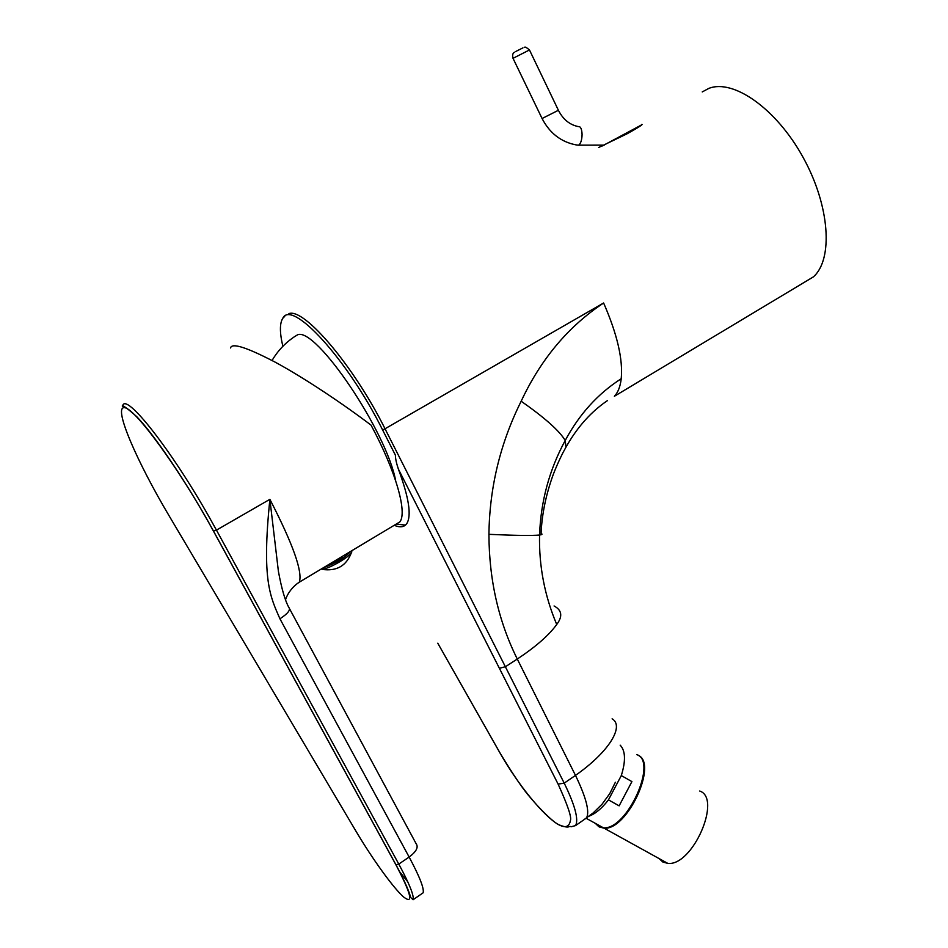 <?xml version="1.0" encoding="UTF-8"?>
<svg xmlns="http://www.w3.org/2000/svg" width="948" height="948" viewBox="0 0 948 948"><rect width="100%" height="100%" fill="white"/><g stroke="black" fill="none" stroke-linecap="round" stroke-linejoin="round"><path stroke-width="1.42" d="M702.243 91.92L708.737 88.437C733.254 78.542 776.388 108.676 803.086 157.368C830.01 205.917 833.316 259.432 813.36 276.887L614.387 396.276C618.037 392.425 620.312 386.571 621.224 378.726C598.046 393.539 579.37 414.134 565.209 440.488L565.956 447.195C576.325 428.78 588.945 414.11 603.805 403.173L607.431 400.625M803.667 282.705L813.36 276.887M642.045 124.591L641.476 124.52C642.258 124.224 644.972 123.797 626.984 133.846L598.615 147.509M282.86 346.293C279.636 332.689 279.613 323.363 282.765 318.327C291.688 298.798 347.3 358.901 382.625 429.965L385.03 428.769C353.616 365.644 304.071 307.626 288.903 313.634M437.775 643.206L500.189 753.281C513.401 775.085 523.45 789.838 530.335 797.552C540.147 809.272 552.388 821.406 558.242 824.428C565.209 828.327 569.262 827.023 570.412 820.53C571.81 817.401 567.71 805.267 558.111 784.115L398.361 469.047C396.394 463.145 395.399 458.5 395.387 455.123L382.625 429.965M396.228 524.09L405.46 525.097M272.04 360.489C277.574 351.08 284.838 343.283 293.868 337.109L297.553 334.81C315.66 326.503 386.772 431.648 395.683 480.861M554.07 605.962C561.963 610.192 562.839 616.366 556.725 624.471C549.058 635.136 535.916 646.655 517.288 659.038C498.529 621.367 489.085 579.797 488.931 534.328C489.524 487.533 500.271 443.154 521.175 401.217C540.858 359.126 568.338 326.373 603.615 302.993L385.03 428.769L564.214 783.131C574.986 805.279 578.778 819.428 575.602 825.578L586.504 817.946C589.834 811.678 586.148 797.493 575.483 775.393L564.214 783.131L558.111 784.115M556.725 624.471C544.614 595.794 538.891 565.992 539.554 535.039C540.787 501.267 549.33 469.746 565.209 440.488C559.557 430.925 544.887 417.843 521.175 401.217M582.878 820.482L593.199 812.91L602.027 804.248L609.789 793.571L615.37 782.254M612.112 718.809C624.495 725.955 609.588 751.48 575.483 775.393L517.288 659.038L505.545 666.657L499.584 668.257M398.361 469.047C408.979 497.664 411.752 515.878 406.704 523.699C404.132 527.218 399.985 527.74 394.238 525.287M620.17 745.164C625.502 750.709 625.881 760.853 621.307 775.571L608.45 799.863C601.933 808.324 595.474 813.751 589.064 816.145M631.913 781.614L619.127 805.847L631.913 781.614L621.307 775.571M619.127 805.847L608.45 799.863M636.772 754.608C658.137 761.09 627.043 830.199 603.39 827.805L598.709 826.597L595.285 823.326M595.972 823.705L599.409 826.988L604.089 828.185C627.351 830.602 658.433 762.903 637.992 755.26M659.121 858.592L662.83 862.005L667.759 863.367C692.526 866.579 722.234 798.299 699.695 791.023M333.009 561.974L333.838 562.235L342.145 557.258M395.02 524.813L399.843 521.921C407.45 512.43 395.991 471.583 371.035 425.119C342.785 403.682 303.893 377.671 275.086 362.112C246.61 347.276 231.774 342.56 230.565 347.963M323.552 567.639C335.876 563.195 344.93 557.779 350.689 551.38M351.483 552.423C346.494 565.837 336.682 571.49 322.047 569.393C330.615 568.385 353.118 554.687 351.744 551.369M213.407 531.034C179.338 468.431 133.573 406.076 123.975 407.676C113.642 407.96 136.879 461.605 169.242 516.032L355.962 831.183C372.22 858.639 393.147 887.731 403.504 896.915C413.826 904.83 411.278 894.071 395.837 864.647L213.407 531.034L216.452 530.122L269.884 499.323C261.553 580.508 270.287 596.636 279.933 618.795L409.145 857.051C419.609 876.627 424.277 888.537 423.152 892.791L421.753 893.763M399.843 521.921L299.295 582.179C302.827 571.869 293.027 544.247 269.884 499.323L278.392 571.265C281.603 588.684 285.087 600.736 288.832 607.395C290.823 609.825 287.86 613.629 279.933 618.795M558.455 110.395C563.088 119.436 569.712 124.84 578.339 126.594C580.591 126.285 581.835 128.928 582.084 134.509C581.918 140.055 580.757 143.598 578.612 145.151L576.976 145.02M621.224 378.726C623.073 359.351 617.207 334.111 603.615 302.993M488.931 534.328C514.776 535.513 531.65 535.75 539.554 535.039C542.209 534.66 542.718 534.139 541.071 533.475C541.924 514.065 546.024 494.287 553.383 474.142C558.147 461.854 563.313 451.959 563.254 452.172L565.956 447.195M558.242 824.428L558.313 824.559C570.909 829.524 568.018 825.246 571.146 826.763L575.602 825.578M437.952 643.526L499.999 753.008M216.452 530.122L209.496 517.632C171.138 449.447 125.266 391.643 122.695 405.886C122.991 408.197 117.848 399.831 136.832 416.753C155.105 435.701 188.415 485.139 213.49 531.07L395.944 864.73L398.788 864.09L216.452 530.122M285.549 599.752C286 597.821 289.59 588.566 299.295 582.179L296.345 584.276M395.837 864.647L395.944 864.73C410.342 891.653 410.14 896.666 410.768 897.602L413.127 899.711C414.11 895.54 409.335 883.666 398.788 864.09L409.145 857.051C416.326 851.636 418.661 847.204 416.148 843.744L289.59 608.817M407.735 881.735L399.629 871.757M513.022 58.326L529.47 49.96L558.408 110.288L542.078 118.512M515.309 51.702L522.952 47.862M602.288 145.98L641.938 124.709M284.744 316.336L282.765 318.327M500.165 753.281C517.999 784.719 543.287 815.6 558.313 824.559M603.39 827.805L586.243 818.325M604.089 828.185L667.759 863.367M423.152 892.791L413.127 899.711M578.612 145.151L604.231 145.103M578.493 145.198L575.815 144.843C560.955 141.892 549.733 133.158 542.126 118.618L513.01 58.302C512.216 55.162 512.714 53.147 514.491 52.259M529.458 49.936C526.306 47.305 524.671 46.476 524.54 47.471"/></g></svg>
